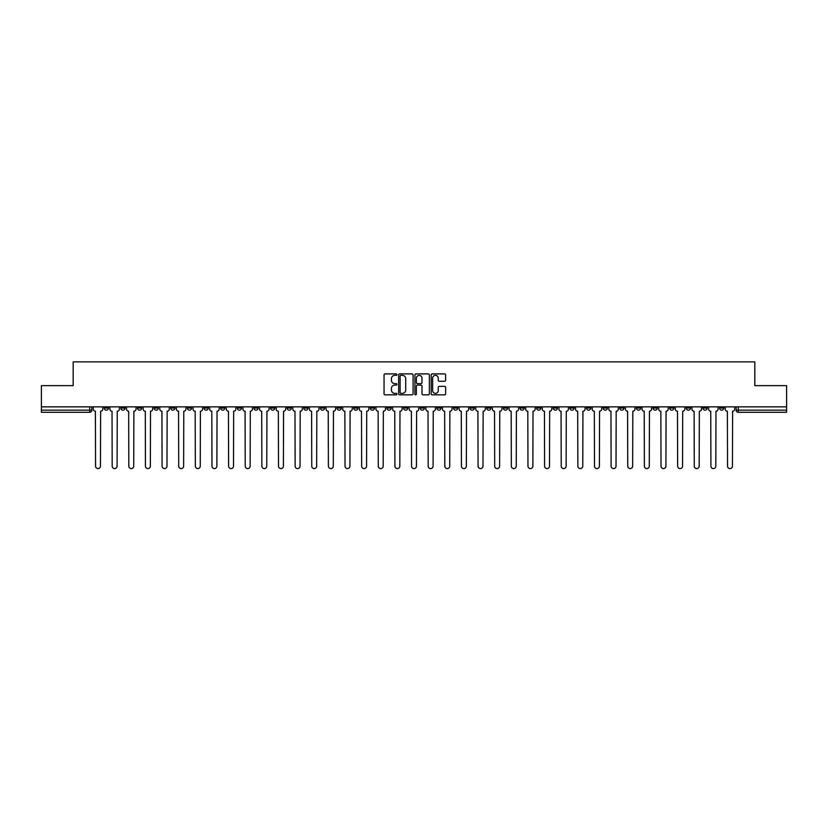 <?xml version="1.0" encoding="UTF-8"?>
<svg xmlns="http://www.w3.org/2000/svg" width="828" height="828" viewBox="0 0 828 828"><rect width="100%" height="100%" fill="white"/><g stroke="black" fill="none" stroke-linecap="round" stroke-linejoin="round"><path stroke-width="1.24" d="M396.943 374.629A0.735 0.735 0 0 0 396.208 373.894L385.092 373.894A1.045 1.045 0 0 0 384.047 374.949L384.047 393.776A1.045 1.045 0 0 0 385.092 394.832L396.208 394.832A0.735 0.735 0 0 0 396.943 394.097A0.735 0.735 0 0 0 396.208 393.362L394.77 393.362A3.353 3.353 0 0 1 391.427 390.009L391.427 388.446A3.353 3.353 0 0 1 394.77 385.092L396.208 385.092A0.735 0.735 0 0 0 396.943 384.358A0.735 0.735 0 0 0 396.208 383.633L394.77 383.633A3.353 3.353 0 0 1 391.427 380.28L391.427 378.717A3.353 3.353 0 0 1 394.77 375.363L396.208 375.363A0.735 0.735 0 0 0 396.943 374.629M653.023 406.858L653.023 408.028L657.287 408.028A2.132 2.132 0 0 1 655.155 410.16A2.132 2.132 0 0 1 653.023 408.028L653.023 406.858M553.228 406.858L553.228 408.028L557.492 408.028A2.132 2.132 0 0 1 555.36 410.16A2.132 2.132 0 0 1 553.228 408.028L553.228 406.858M536.596 406.858L536.596 408.028L540.87 408.028A2.132 2.132 0 0 1 538.738 410.16A2.132 2.132 0 0 1 536.596 408.028L536.596 406.858M436.811 406.858L436.811 408.028L441.076 408.028A2.132 2.132 0 0 1 438.943 410.16A2.132 2.132 0 0 1 436.811 408.028L436.811 406.858M420.179 406.858L420.179 408.028L424.443 408.028A2.132 2.132 0 0 1 422.311 410.16A2.132 2.132 0 0 1 420.179 408.028L420.179 406.858M403.557 406.858L403.557 408.028L407.821 408.028A2.132 2.132 0 0 1 405.689 410.16A2.132 2.132 0 0 1 403.557 408.028L403.557 406.858M370.292 406.858L370.292 408.028L374.556 408.028A2.132 2.132 0 0 1 372.424 410.16A2.132 2.132 0 0 1 370.292 408.028L370.292 406.858M337.027 408.028L337.027 406.858L337.027 408.028A2.132 2.132 0 0 0 339.159 410.16A2.132 2.132 0 0 1 337.027 408.028L341.291 408.028A2.132 2.132 0 0 1 339.159 410.16A2.132 2.132 0 0 0 341.291 408.028L341.291 406.858L341.291 408.028M320.395 408.028L320.395 406.858L320.395 408.028A2.132 2.132 0 0 0 322.527 410.16A2.132 2.132 0 0 1 320.395 408.028L324.659 408.028A2.132 2.132 0 0 1 322.527 410.16M303.762 408.028L303.762 406.858L303.762 408.028A2.132 2.132 0 0 0 305.894 410.16A2.132 2.132 0 0 1 303.762 408.028L308.026 408.028A2.132 2.132 0 0 1 305.894 410.16A2.132 2.132 0 0 0 308.026 408.028L308.026 406.858L308.026 408.028M287.13 406.858L287.13 408.028L291.404 408.028A2.132 2.132 0 0 1 289.262 410.16A2.132 2.132 0 0 1 287.13 408.028L287.13 406.858M270.508 406.858L270.508 408.028L274.772 408.028A2.132 2.132 0 0 1 272.64 410.16A2.132 2.132 0 0 1 270.508 408.028L270.508 406.858M253.875 406.858L253.875 408.028L258.139 408.028A2.132 2.132 0 0 1 256.007 410.16A2.132 2.132 0 0 1 253.875 408.028L253.875 406.858M237.243 408.028L237.243 406.858L237.243 408.028A2.132 2.132 0 0 0 239.375 410.16A2.132 2.132 0 0 1 237.243 408.028L241.507 408.028A2.132 2.132 0 0 1 239.375 410.16M203.978 408.028L203.978 406.858L203.978 408.028A2.132 2.132 0 0 0 206.11 410.16A2.132 2.132 0 0 1 203.978 408.028L208.242 408.028A2.132 2.132 0 0 1 206.11 410.16A2.132 2.132 0 0 0 208.242 408.028L208.242 406.858L208.242 408.028M187.345 408.028L187.345 406.858L187.345 408.028A2.132 2.132 0 0 0 189.477 410.16A2.132 2.132 0 0 1 187.345 408.028L191.61 408.028A2.132 2.132 0 0 1 189.477 410.16A2.132 2.132 0 0 0 191.61 408.028L191.61 406.858L191.61 408.028M170.713 408.028L170.713 406.858L170.713 408.028A2.132 2.132 0 0 0 172.845 410.16A2.132 2.132 0 0 1 170.713 408.028L174.977 408.028A2.132 2.132 0 0 1 172.845 410.16A2.132 2.132 0 0 0 174.977 408.028L174.977 406.858L174.977 408.028M154.091 408.028L154.091 406.858L154.091 408.028A2.132 2.132 0 0 0 156.223 410.16A2.132 2.132 0 0 1 154.091 408.028L158.355 408.028A2.132 2.132 0 0 1 156.223 410.16M137.458 408.028L137.458 406.858L137.458 408.028A2.132 2.132 0 0 0 139.59 410.16A2.132 2.132 0 0 1 137.458 408.028L141.723 408.028A2.132 2.132 0 0 1 139.59 410.16A2.132 2.132 0 0 0 141.723 408.028L141.723 406.858L141.723 408.028M120.826 408.028L120.826 406.858L120.826 408.028A2.132 2.132 0 0 0 122.958 410.16A2.132 2.132 0 0 1 120.826 408.028L125.09 408.028A2.132 2.132 0 0 1 122.958 410.16A2.132 2.132 0 0 0 125.09 408.028L125.09 406.858L125.09 408.028M444.584 381.273A1.045 1.045 0 0 0 445.63 380.228L445.63 374.949A1.045 1.045 0 0 0 444.584 373.894L432.237 373.894A1.045 1.045 0 0 0 431.191 374.949L431.191 393.776A1.045 1.045 0 0 0 432.237 394.832L444.584 394.832A1.045 1.045 0 0 0 445.63 393.776L445.63 387.4A1.045 1.045 0 0 0 444.584 386.355L439.295 386.355A1.045 1.045 0 0 0 438.25 387.4L438.25 390.568A2.794 2.794 0 0 1 435.456 393.362A2.794 2.794 0 0 1 432.651 390.568L432.651 378.158A2.794 2.794 0 0 1 435.456 375.363A2.794 2.794 0 0 1 438.25 378.158L438.25 380.228A1.045 1.045 0 0 0 439.295 381.273L444.584 381.273M41.4 406.858L41.4 385.641L73.174 385.641L73.174 361.867L754.825 361.867L754.825 385.641L786.6 385.641L786.6 406.858L41.4 406.858L41.4 410.16L91.825 410.16L91.825 406.858L91.825 410.16A2.132 2.132 0 0 1 89.693 412.292L41.4 412.292L41.4 410.16M413.089 374.949A1.045 1.045 0 0 0 412.034 373.894L399.686 373.894A1.045 1.045 0 0 0 398.641 374.949L398.641 393.776A1.045 1.045 0 0 0 399.686 394.832L412.034 394.832A1.045 1.045 0 0 0 413.089 393.776L413.089 374.949M415.966 373.894L428.314 373.894A1.045 1.045 0 0 1 429.359 374.949L429.359 393.776A1.045 1.045 0 0 1 428.314 394.832L423.025 394.832A1.045 1.045 0 0 1 421.98 393.776L421.98 386.138A1.045 1.045 0 0 0 420.934 385.092L417.426 385.092A1.045 1.045 0 0 0 416.38 386.138L416.38 394.097A0.735 0.735 0 0 1 415.646 394.832A0.735 0.735 0 0 1 414.911 394.097L414.911 374.949A1.045 1.045 0 0 1 415.966 373.894M736.175 406.858L736.175 410.16L786.6 410.16L786.6 412.292L738.307 412.292A2.132 2.132 0 0 1 736.175 410.16M786.6 406.858L786.6 410.16M723.807 406.858L723.807 408.028A2.132 2.132 0 0 1 721.674 410.16A2.132 2.132 0 0 1 719.542 408.028A2.132 2.132 0 0 0 721.674 410.16M719.542 406.858L719.542 408.028L723.807 408.028M707.174 406.858L707.174 408.028A2.132 2.132 0 0 1 705.042 410.16A2.132 2.132 0 0 1 702.91 408.028L707.174 408.028A2.132 2.132 0 0 1 705.042 410.16M702.91 406.858L702.91 408.028M690.542 406.858L690.542 408.028A2.132 2.132 0 0 1 688.41 410.16A2.132 2.132 0 0 1 686.277 408.028A2.132 2.132 0 0 0 688.41 410.16M686.277 406.858L686.277 408.028L690.542 408.028M673.909 406.858L673.909 408.028A2.132 2.132 0 0 1 671.777 410.16A2.132 2.132 0 0 1 669.645 408.028L673.909 408.028M669.645 406.858L669.645 408.028M657.287 406.858L657.287 408.028A2.132 2.132 0 0 1 655.155 410.16M640.655 406.858L640.655 408.028A2.132 2.132 0 0 1 638.523 410.16A2.132 2.132 0 0 1 636.39 408.028L640.655 408.028M636.39 406.858L636.39 408.028M624.022 406.858L624.022 408.028A2.132 2.132 0 0 1 621.89 410.16A2.132 2.132 0 0 1 619.758 408.028L624.022 408.028M619.758 406.858L619.758 408.028M607.39 406.858L607.39 408.028A2.132 2.132 0 0 1 605.258 410.16A2.132 2.132 0 0 1 603.126 408.028A2.132 2.132 0 0 0 605.258 410.16M603.126 406.858L603.126 408.028L607.39 408.028M590.757 406.858L590.757 408.028A2.132 2.132 0 0 1 588.625 410.16A2.132 2.132 0 0 1 586.493 408.028L590.757 408.028M586.493 406.858L586.493 408.028M574.125 406.858L574.125 408.028A2.132 2.132 0 0 1 571.993 410.16A2.132 2.132 0 0 1 569.861 408.028L574.125 408.028M569.861 406.858L569.861 408.028M557.492 406.858L557.492 408.028M540.87 406.858L540.87 408.028L540.87 406.858M524.238 406.858L524.238 408.028A2.132 2.132 0 0 1 522.106 410.16A2.132 2.132 0 0 1 519.974 408.028L524.238 408.028M519.974 406.858L519.974 408.028M507.605 406.858L507.605 408.028A2.132 2.132 0 0 1 505.473 410.16A2.132 2.132 0 0 1 503.341 408.028L507.605 408.028M503.341 406.858L503.341 408.028M490.973 406.858L490.973 408.028A2.132 2.132 0 0 1 488.841 410.16A2.132 2.132 0 0 1 486.709 408.028L490.973 408.028M486.709 406.858L486.709 408.028M474.34 406.858L474.34 408.028A2.132 2.132 0 0 1 472.208 410.16A2.132 2.132 0 0 1 470.076 408.028L474.34 408.028M470.076 406.858L470.076 408.028M457.708 406.858L457.708 408.028A2.132 2.132 0 0 1 455.576 410.16A2.132 2.132 0 0 1 453.444 408.028L457.708 408.028M453.444 406.858L453.444 408.028M441.076 406.858L441.076 408.028A2.132 2.132 0 0 1 438.943 410.16M424.443 406.858L424.443 408.028M407.821 408.028L407.821 406.858L407.821 408.028A2.132 2.132 0 0 1 405.689 410.16M391.189 406.858L391.189 408.028A2.132 2.132 0 0 1 389.056 410.16A2.132 2.132 0 0 1 386.924 408.028A2.132 2.132 0 0 0 389.056 410.16A2.132 2.132 0 0 0 391.189 408.028L386.924 408.028L386.924 406.858M374.556 408.028L374.556 406.858L374.556 408.028A2.132 2.132 0 0 1 372.424 410.16M357.924 406.858L357.924 408.028A2.132 2.132 0 0 1 355.792 410.16A2.132 2.132 0 0 1 353.659 408.028A2.132 2.132 0 0 0 355.792 410.16M353.659 406.858L353.659 408.028L357.924 408.028M324.659 406.858L324.659 408.028L324.659 406.858M291.404 408.028L291.404 406.858L291.404 408.028A2.132 2.132 0 0 1 289.262 410.16M274.772 408.028L274.772 406.858L274.772 408.028A2.132 2.132 0 0 1 272.64 410.16M258.139 408.028L258.139 406.858L258.139 408.028A2.132 2.132 0 0 1 256.007 410.16M241.507 406.858L241.507 408.028L241.507 406.858M224.874 408.028L224.874 406.858L224.874 408.028A2.132 2.132 0 0 1 222.742 410.16A2.132 2.132 0 0 1 220.61 408.028L224.874 408.028A2.132 2.132 0 0 1 222.742 410.16M220.61 406.858L220.61 408.028M158.355 406.858L158.355 408.028L158.355 406.858M108.458 406.858L108.458 408.028A2.132 2.132 0 0 1 106.326 410.16A2.132 2.132 0 0 1 104.193 408.028A2.132 2.132 0 0 0 106.326 410.16A2.132 2.132 0 0 0 108.458 408.028L108.458 406.858M104.193 406.858L104.193 408.028L108.458 408.028M89.693 406.858L89.693 412.292A2.132 2.132 0 0 0 91.825 410.16M400.845 375.363A0.735 0.735 0 0 0 400.11 376.098L400.11 392.627A0.735 0.735 0 0 0 400.845 393.362L402.356 393.362A3.353 3.353 0 0 0 405.71 390.009L405.71 378.717A3.353 3.353 0 0 0 402.356 375.363L400.845 375.363M421.98 378.21A2.794 2.794 0 0 0 419.175 375.415A2.794 2.794 0 0 0 416.38 378.21L416.38 382.588A1.045 1.045 0 0 0 417.426 383.633L420.934 383.633A1.045 1.045 0 0 0 421.98 382.588L421.98 378.21M93.264 406.858L93.264 409.094A2.132 2.132 139.8 0 0 95.396 411.226L95.562 466.133A2.453 2.453 139.8 0 0 98.014 468.586A2.453 2.453 139.8 0 0 100.457 466.133L100.623 411.226A2.132 2.132 139.8 0 0 102.755 409.094L102.755 406.858M109.896 406.858L109.896 409.094A2.132 2.132 139.8 0 0 112.028 411.226L112.184 466.133A2.453 2.453 139.8 0 0 114.637 468.586A2.453 2.453 139.8 0 0 117.09 466.133L117.255 411.226A2.132 2.132 139.8 0 0 119.387 409.094L119.387 406.858M126.529 406.858L126.529 409.094A2.132 2.132 139.8 0 0 128.661 411.226L128.816 466.133A2.453 2.453 139.8 0 0 131.269 468.586A2.453 2.453 139.8 0 0 133.722 466.133L133.888 411.226A2.132 2.132 139.8 0 0 136.02 409.094L136.02 406.858M143.161 406.858L143.161 409.094A2.132 2.132 139.8 0 0 145.293 411.226L145.449 466.133A2.453 2.453 139.8 0 0 147.901 468.586A2.453 2.453 139.8 0 0 150.354 466.133L150.51 411.226A2.132 2.132 139.8 0 0 152.642 409.094L152.642 406.858M159.794 406.858L159.794 409.094A2.132 2.132 139.8 0 0 161.926 411.226L162.081 466.133A2.453 2.453 139.8 0 0 164.534 468.586A2.453 2.453 139.8 0 0 166.987 466.133L167.142 411.226A2.132 2.132 139.8 0 0 169.274 409.094L169.274 406.858M176.416 406.858L176.416 409.094A2.132 2.132 139.8 0 0 178.558 411.226L178.713 466.133A2.453 2.453 139.8 0 0 181.166 468.586A2.453 2.453 139.8 0 0 183.619 466.133L183.775 411.226A2.132 2.132 139.8 0 0 185.907 409.094L185.907 406.858M193.048 406.858L193.048 409.094A2.132 2.132 139.8 0 0 195.18 411.226L195.346 466.133A2.453 2.453 139.8 0 0 197.799 468.586A2.453 2.453 139.8 0 0 200.252 466.133L200.407 411.226A2.132 2.132 139.8 0 0 202.539 409.094L202.539 406.858M209.681 406.858L209.681 409.094A2.132 2.132 139.8 0 0 211.813 411.226L211.978 466.133A2.453 2.453 139.8 0 0 214.431 468.586A2.453 2.453 139.8 0 0 216.884 466.133L217.039 411.226A2.132 2.132 139.8 0 0 219.172 409.094L219.172 406.858M226.313 406.858L226.313 409.094A2.132 2.132 139.8 0 0 228.445 411.226L228.611 466.133A2.453 2.453 139.8 0 0 231.053 468.586A2.453 2.453 139.8 0 0 233.506 466.133L233.672 411.226A2.132 2.132 139.8 0 0 235.804 409.094L235.804 406.858M242.946 406.858L242.946 409.094A2.132 2.132 139.8 0 0 245.078 411.226L245.233 466.133A2.453 2.453 139.8 0 0 247.686 468.586A2.453 2.453 139.8 0 0 250.139 466.133L250.304 411.226A2.132 2.132 139.8 0 0 252.436 409.094L252.436 406.858M259.578 406.858L259.578 409.094A2.132 2.132 139.8 0 0 261.71 411.226L261.865 466.133A2.453 2.453 139.8 0 0 264.318 468.586A2.453 2.453 139.8 0 0 266.771 466.133L266.937 411.226A2.132 2.132 139.8 0 0 269.069 409.094L269.069 406.858M276.21 406.858L276.21 409.094A2.132 2.132 139.8 0 0 278.343 411.226L278.498 466.133A2.453 2.453 139.8 0 0 280.951 468.586A2.453 2.453 139.8 0 0 283.404 466.133L283.559 411.226A2.132 2.132 139.8 0 0 285.691 409.094L285.691 406.858M292.843 406.858L292.843 409.094A2.132 2.132 139.8 0 0 294.975 411.226L295.13 466.133A2.453 2.453 139.8 0 0 297.583 468.586A2.453 2.453 139.8 0 0 300.036 466.133L300.191 411.226A2.132 2.132 139.8 0 0 302.324 409.094L302.324 406.858M309.465 406.858L309.465 409.094A2.132 2.132 139.8 0 0 311.597 411.226L311.763 466.133A2.453 2.453 139.8 0 0 314.216 468.586A2.453 2.453 139.8 0 0 316.669 466.133L316.824 411.226A2.132 2.132 139.8 0 0 318.956 409.094L318.956 406.858M326.097 406.858L326.097 409.094A2.132 2.132 139.8 0 0 328.23 411.226L328.395 466.133A2.453 2.453 139.8 0 0 330.848 468.586A2.453 2.453 139.8 0 0 333.301 466.133L333.456 411.226A2.132 2.132 139.8 0 0 335.588 409.094L335.588 406.858M342.73 406.858L342.73 409.094A2.132 2.132 139.8 0 0 344.862 411.226L345.028 466.133A2.453 2.453 139.8 0 0 347.481 468.586A2.453 2.453 139.8 0 0 349.923 466.133L350.089 411.226A2.132 2.132 139.8 0 0 352.221 409.094L352.221 406.858M359.362 406.858L359.362 409.094A2.132 2.132 139.8 0 0 361.494 411.226L361.65 466.133A2.453 2.453 139.8 0 0 364.103 468.586A2.453 2.453 139.8 0 0 366.556 466.133L366.721 411.226A2.132 2.132 139.8 0 0 368.853 409.094L368.853 406.858M375.995 406.858L375.995 409.094A2.132 2.132 139.8 0 0 378.127 411.226L378.282 466.133A2.453 2.453 139.8 0 0 380.735 468.586A2.453 2.453 139.8 0 0 383.188 466.133L383.354 411.226A2.132 2.132 139.8 0 0 385.486 409.094L385.486 406.858M392.627 406.858L392.627 409.094A2.132 2.132 139.8 0 0 394.759 411.226L394.915 466.133A2.453 2.453 139.8 0 0 397.368 468.586A2.453 2.453 139.8 0 0 399.82 466.133L399.976 411.226A2.132 2.132 139.8 0 0 402.118 409.094L402.118 406.858M409.26 406.858L409.26 409.094A2.132 2.132 139.8 0 0 411.392 411.226L411.547 466.133A2.453 2.453 139.8 0 0 414 468.586A2.453 2.453 139.8 0 0 416.453 466.133L416.608 411.226A2.132 2.132 139.8 0 0 418.74 409.094L418.74 406.858M425.882 406.858L425.882 409.094A2.132 2.132 139.8 0 0 428.024 411.226L428.179 466.133A2.453 2.453 139.8 0 0 430.632 468.586A2.453 2.453 139.8 0 0 433.085 466.133L433.241 411.226A2.132 2.132 139.8 0 0 435.373 409.094L435.373 406.858M442.514 406.858L442.514 409.094A2.132 2.132 139.8 0 0 444.646 411.226L444.812 466.133A2.453 2.453 139.8 0 0 447.265 468.586A2.453 2.453 139.8 0 0 449.718 466.133L449.873 411.226A2.132 2.132 139.8 0 0 452.005 409.094L452.005 406.858M459.147 406.858L459.147 409.094A2.132 2.132 139.8 0 0 461.279 411.226L461.444 466.133A2.453 2.453 139.8 0 0 463.897 468.586A2.453 2.453 139.8 0 0 466.35 466.133L466.506 411.226A2.132 2.132 139.8 0 0 468.638 409.094L468.638 406.858M475.779 406.858L475.779 409.094A2.132 2.132 139.8 0 0 477.911 411.226L478.077 466.133A2.453 2.453 139.8 0 0 480.519 468.586A2.453 2.453 139.8 0 0 482.972 466.133L483.138 411.226A2.132 2.132 139.8 0 0 485.27 409.094L485.27 406.858M492.412 406.858L492.412 409.094A2.132 2.132 139.8 0 0 494.544 411.226L494.699 466.133A2.453 2.453 139.8 0 0 497.152 468.586A2.453 2.453 139.8 0 0 499.605 466.133L499.77 411.226A2.132 2.132 139.8 0 0 501.903 409.094L501.903 406.858M509.044 406.858L509.044 409.094A2.132 2.132 139.8 0 0 511.176 411.226L511.331 466.133A2.453 2.453 139.8 0 0 513.784 468.586A2.453 2.453 139.8 0 0 516.237 466.133L516.403 411.226A2.132 2.132 139.8 0 0 518.535 409.094L518.535 406.858M525.676 406.858L525.676 409.094A2.132 2.132 139.8 0 0 527.809 411.226L527.964 466.133A2.453 2.453 139.8 0 0 530.417 468.586A2.453 2.453 139.8 0 0 532.87 466.133L533.025 411.226A2.132 2.132 139.8 0 0 535.157 409.094L535.157 406.858M542.309 406.858L542.309 409.094A2.132 2.132 139.8 0 0 544.441 411.226L544.596 466.133A2.453 2.453 139.8 0 0 547.049 468.586A2.453 2.453 139.8 0 0 549.502 466.133L549.657 411.226A2.132 2.132 139.8 0 0 551.79 409.094L551.79 406.858M558.931 406.858L558.931 409.094A2.132 2.132 139.8 0 0 561.063 411.226L561.229 466.133A2.453 2.453 139.8 0 0 563.682 468.586A2.453 2.453 139.8 0 0 566.135 466.133L566.29 411.226A2.132 2.132 139.8 0 0 568.422 409.094L568.422 406.858M575.563 406.858L575.563 409.094A2.132 2.132 139.8 0 0 577.696 411.226L577.861 466.133A2.453 2.453 139.8 0 0 580.314 468.586A2.453 2.453 139.8 0 0 582.767 466.133L582.922 411.226A2.132 2.132 139.8 0 0 585.054 409.094L585.054 406.858M592.196 406.858L592.196 409.094A2.132 2.132 139.8 0 0 594.328 411.226L594.494 466.133A2.453 2.453 139.8 0 0 596.947 468.586A2.453 2.453 139.8 0 0 599.389 466.133L599.555 411.226A2.132 2.132 139.8 0 0 601.687 409.094L601.687 406.858M608.828 406.858L608.828 409.094A2.132 2.132 139.8 0 0 610.96 411.226L611.116 466.133A2.453 2.453 139.8 0 0 613.569 468.586A2.453 2.453 139.8 0 0 616.022 466.133L616.187 411.226A2.132 2.132 139.8 0 0 618.319 409.094L618.319 406.858M625.461 406.858L625.461 409.094A2.132 2.132 139.8 0 0 627.593 411.226L627.748 466.133A2.453 2.453 139.8 0 0 630.201 468.586A2.453 2.453 139.8 0 0 632.654 466.133L632.82 411.226A2.132 2.132 139.8 0 0 634.952 409.094L634.952 406.858M642.093 406.858L642.093 409.094A2.132 2.132 139.8 0 0 644.225 411.226L644.381 466.133A2.453 2.453 139.8 0 0 646.834 468.586A2.453 2.453 139.8 0 0 649.287 466.133L649.442 411.226A2.132 2.132 139.8 0 0 651.584 409.094L651.584 406.858M658.726 406.858L658.726 409.094A2.132 2.132 139.8 0 0 660.858 411.226L661.013 466.133A2.453 2.453 139.8 0 0 663.466 468.586A2.453 2.453 139.8 0 0 665.919 466.133L666.074 411.226A2.132 2.132 139.8 0 0 668.206 409.094L668.206 406.858M675.358 406.858L675.358 409.094A2.132 2.132 139.8 0 0 677.49 411.226L677.646 466.133A2.453 2.453 139.8 0 0 680.098 468.586A2.453 2.453 139.8 0 0 682.551 466.133L682.707 411.226A2.132 2.132 139.8 0 0 684.839 409.094L684.839 406.858M691.98 406.858L691.98 409.094A2.132 2.132 139.8 0 0 694.112 411.226L694.278 466.133A2.453 2.453 139.8 0 0 696.731 468.586A2.453 2.453 139.8 0 0 699.184 466.133L699.339 411.226A2.132 2.132 139.8 0 0 701.471 409.094L701.471 406.858M708.613 406.858L708.613 409.094A2.132 2.132 139.8 0 0 710.745 411.226L710.91 466.133A2.453 2.453 139.8 0 0 713.363 468.586A2.453 2.453 139.8 0 0 715.816 466.133L715.972 411.226A2.132 2.132 139.8 0 0 718.104 409.094L718.104 406.858M725.245 406.858L725.245 409.094A2.132 2.132 139.8 0 0 727.377 411.226L727.543 466.133A2.453 2.453 139.8 0 0 729.985 468.586A2.453 2.453 139.8 0 0 732.438 466.133L732.604 411.226A2.132 2.132 139.8 0 0 734.736 409.094L734.736 406.858M738.307 406.858L738.307 412.292"/></g></svg>
